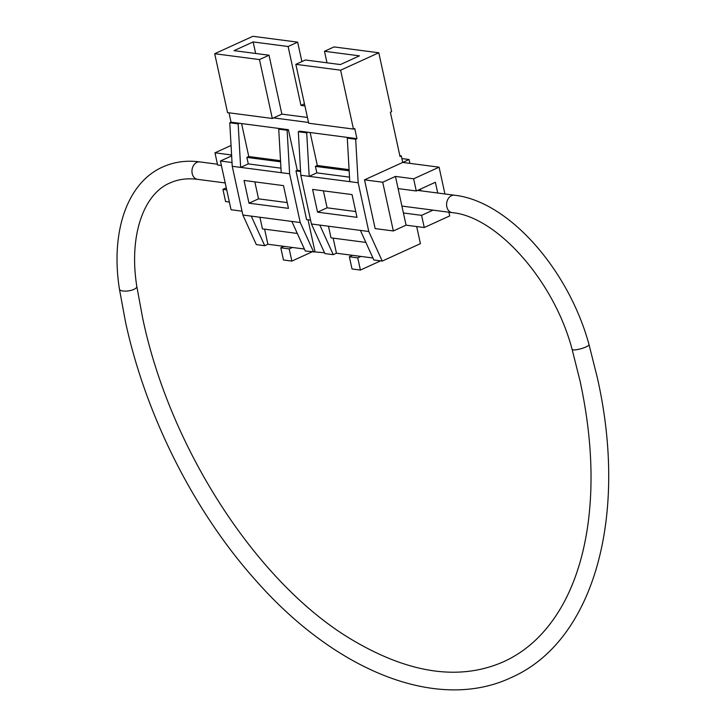 <?xml version="1.0" encoding="UTF-8"?>
<svg xmlns="http://www.w3.org/2000/svg" width="726" height="726" viewBox="0 0 726 726"><rect width="100%" height="100%" fill="white"/><g stroke="black" fill="none" stroke-linecap="round" stroke-linejoin="round"><path stroke-width="1.09" d="M437.724 193.025L435.382 182.271L416.288 190.983L413.629 178.805L439.085 167.18L444.929 193.969M448.904 212.21L449.712 215.921L424.256 227.537L421.597 215.35L433.032 210.141M416.288 190.983L398.102 188.606L403.411 212.972L406.07 225.16L424.256 227.537M413.629 178.805L395.443 176.418L398.102 188.606M420.545 189.041L420.935 190.829M229.371 202.046L225.595 201.556L222.936 189.368L226.721 189.867M409.909 163.368L409.074 159.52L401.868 158.577M364.525 179.848L382.72 182.235L393.347 230.968L375.151 228.59L364.525 179.848L402.712 162.424L439.085 167.18M353.462 129.083L308.686 123.229L295.845 64.342L340.621 70.195L353.462 129.083L354.733 128.502L356.947 138.657L355.676 139.238L358.163 182.752L368.79 231.494L382.239 261.079L420.418 243.655L416.688 226.548M340.621 70.195L378.8 52.771L391.641 111.659L390.37 112.24L400.017 156.507L401.296 155.927L399.854 155.736M409.074 159.52L402.712 162.424L401.296 155.927M214.705 53.724L259.472 59.577L272.314 118.474L227.547 112.612L214.705 53.724L252.884 36.3L297.66 42.153L301.889 61.583M326.999 62.808L324.486 51.274L334.033 46.918L378.8 52.771M264.609 229.162L267.903 244.254L264.718 245.706L256.323 244.608L242.874 215.023L232.247 166.29L229.761 122.767L231.031 122.186L228.989 112.802M333.161 238.128L336.456 253.22L372.946 257.993M336.456 253.22L333.27 254.672L324.876 253.574L311.427 223.989L300.8 175.256L298.313 131.733L299.584 131.152L307.978 132.25L306.708 132.831L298.313 131.733M242.874 215.023L291.843 221.43L305.292 251.015L324.513 252.784M267.903 244.254L304.385 249.027M304.457 103.8L300.954 105.406L288.113 46.509L253.138 41.936L255.652 53.479M304.92 105.923L300.954 105.406M300.591 171.49L295.972 170.882L306.599 219.624L310.592 220.141M231.603 154.992L214.969 152.814L217.619 165.002L221.403 165.492M214.969 152.814L231.059 145.472M222.936 189.368L226.276 187.843M242.039 211.175L231.049 209.741L220.423 161.009L232.039 162.524M349.36 256.777L357.755 257.875L360.414 270.063L352.019 268.965L349.36 256.777L352.546 255.325M368.79 231.494L360.395 230.396L373.845 259.981L382.239 261.079M356.947 138.657L348.553 137.559L347.282 138.14L355.676 139.238M300.546 170.737L297.252 170.301L288.394 129.691L280 128.593L278.73 129.174L287.124 130.272L289.61 173.786L281.216 172.688L278.73 129.174M288.394 129.691L287.124 130.272M280.808 247.811L289.202 248.909L291.861 261.097L283.467 259.999L280.808 247.811L283.993 246.359M308.523 122.458L273.584 117.893L272.314 118.474M307.434 117.458L281.86 114.118L273.584 117.893M324.486 51.274L359.461 55.848L340.367 64.56L305.392 59.986L295.845 64.342M281.86 114.118L269.019 55.221L234.044 50.648L253.138 41.936M259.472 59.577L269.019 55.221M297.66 42.153L288.113 46.509M231.658 155.881L220.423 161.009M406.07 225.16L393.347 230.968M395.443 176.418L382.72 182.235M251.269 216.121L264.718 245.706M259.917 217.256L262.449 228.881L297.306 233.445M297.252 170.301L295.972 170.882M291.843 221.43L300.237 222.528L289.61 173.786M300.237 222.528L313.686 252.113M314.957 251.532L308.042 219.815M280 128.593L239.426 123.284L238.155 123.865L229.761 122.767M239.426 123.284L231.031 122.186M348.553 137.559L307.978 132.25M360.395 230.396L319.821 225.087L333.27 254.672M328.47 226.222L331.002 237.847L365.859 242.411M358.163 182.752L349.769 181.654L347.282 138.14M349.769 181.654L300.8 175.256M349.515 177.144L316.835 172.87L309.194 176.354L306.708 132.831M310.138 132.531L317.326 165.501L315.42 166.372L316.835 172.87M349.152 170.782L315.42 166.372M280.962 168.178L248.283 163.904L240.642 167.388L232.247 166.29M281.216 172.688L240.642 167.388L238.155 123.865M241.586 123.565L248.773 156.535L246.867 157.406L248.283 163.904M280.59 161.816L246.867 157.406M312.017 251.895L291.861 261.097M292.387 247.457L289.202 248.909M380.569 260.861L360.414 270.063M357.755 257.875L360.94 256.423M280.526 160.682L248.773 156.535M349.079 169.648L317.326 165.501M421.597 215.35L403.411 212.972M249 203.198L288.449 208.362L283.494 185.62L244.036 180.456L249 203.198L258.538 198.842L287.187 202.59M317.552 212.164L357.001 217.328L352.046 194.586L312.588 189.422L317.552 212.164L327.099 207.808L355.749 211.556M319.821 225.087L311.427 223.989M323.397 190.838L327.099 207.808M254.844 181.872L258.538 198.842M136.815 286.489A8.785 3.095 171.4 0 1 133.956 289.356A8.785 3.095 171.4 0 1 124.799 291.135A8.785 3.095 171.4 0 1 119.436 289.13L125.489 321.872C145.572 415.263 193.896 511.304 255.479 580.074C335.839 671.641 437.733 712.215 511.05 677.639C594.376 641.285 628.534 515.369 597.298 377.593L589.022 344.587A8.785 1.788 -15.8 0 1 586.045 346.919A8.785 1.788 -15.8 0 1 577.234 349.596A8.785 1.788 -15.8 0 1 572.115 349.378L580.128 381.332C591.645 434.856 594.04 484.015 587.307 528.809C582.47 559.964 573.476 586.626 560.354 608.769C545.489 633.571 526.631 651.204 503.753 661.658C459.277 681.306 407.921 673.547 349.678 638.372C256.496 581.853 169.802 448.196 142.668 318.124L136.815 286.489C128.602 235.224 143.939 193.733 169.929 182.997C178.042 179.268 187.235 178.042 197.517 179.331A8.785 6.661 -82.5 0 1 192.199 173.568A8.785 6.661 -82.5 0 1 196.864 162.379A8.785 6.661 -82.5 0 1 199.804 161.907L217.455 164.221M401.905 206.066L452.153 212.636A8.785 6.661 -82.5 0 1 446.59 204.995A8.785 6.661 -82.5 0 1 451.49 195.684A8.785 6.661 -82.5 0 1 454.431 195.212C508.572 201.084 568.576 269.518 589.022 344.587M119.436 289.13C110.524 233.01 126.524 183.115 162.633 167.016C174.068 161.862 186.464 160.165 199.804 161.907M197.517 179.331L225.214 182.952M417.586 190.394L454.431 195.212M452.153 212.636C496.167 216.412 553.766 279.828 572.115 349.378"/></g></svg>
